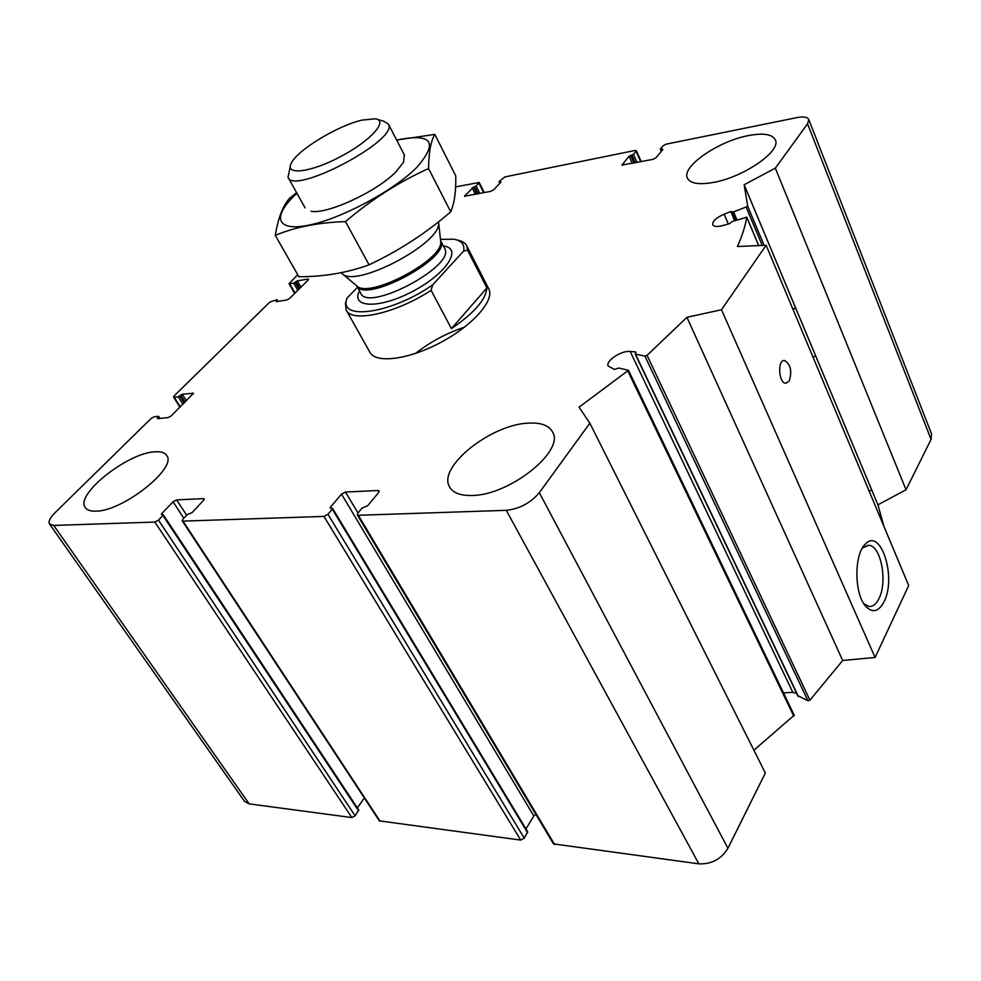 <?xml version="1.0" encoding="UTF-8"?>
<svg xmlns="http://www.w3.org/2000/svg" width="981" height="981" viewBox="0 0 981 981"><rect width="100%" height="100%" fill="white"/><g stroke="black" fill="none" stroke-linecap="round" stroke-linejoin="round"><path stroke-width="1.47" d="M477.097 194.042L473.59 187.052L476.116 186.059L479.206 182.454L455.613 186.917M297.721 274.717L289.027 283.681L293.724 283.153L297.39 280.836L307.801 279.082L308.549 279.229L308.132 280.088L289.628 298.445L286.697 300.002L276.262 301.658L276.801 299.794L269.934 301.976L174.115 395.944L173.551 397.072L174.201 397.244L178.211 396.802L182.27 394.227L193.478 393.234L171.197 415.932L168.009 417.624L157.463 418.654L158.37 416.324L154.36 416.729L151.209 418.397L54.887 512.867C50.019 517.784 48.228 521.487 49.504 523.964L53.722 525.436L154.851 522.064L158.468 520.126L162.907 515.466L163.226 514.706L161.35 514.485L161.669 513.725L173.036 501.794L176.617 499.893L203.325 498.642L204.097 498.924L203.496 500.408L192.153 512.56L187.285 514.559L182.858 519.28L182.233 520.837L182.993 521.119L323.951 516.411L327.948 514.277L332.301 509.151L332.547 508.366L330.119 508.035L330.376 507.251L341.535 494.142L345.484 492.033L378.041 490.525L379.144 490.941L378.678 492.45L367.605 505.828L362.087 508.048L357.758 513.247L357.268 514.841L358.359 515.27L506.282 510.328C519.574 508.857 530.586 502.971 539.329 492.683L589.851 423.203L579.084 407.189L628.465 370.291L618.803 368.034L614.486 369.432L608.195 366.072C605.314 360.983 621.414 350.315 630.182 351.468L635.627 351.946L635.516 354.19L644.897 356.103L647.068 355.343L686.933 317.317L721.489 309.738L766.124 245.25L737.405 246.525C742.176 236.029 745.278 226.268 746.737 217.23L732.488 221.399L729.447 223.668L722.752 225.581C717.197 227.028 713.837 226.709 712.697 224.649C712.427 221.166 716.24 217.684 724.137 214.201L730.808 211.602L733.543 211.871L747.755 206.415L744.15 184.747L775.321 168.143L807.571 123.79L808.785 119.535C807.584 116.997 803.586 116.359 796.78 117.634L666.173 144.158L663.046 145.826L660.458 148.94L662.837 149.504L656.044 157.696L652.88 159.388L621.942 165.053L629.079 156.286L633.456 154.373L636.08 151.282L636.313 150.657L635.087 150.473L504.847 176.923L499.182 181.424L500.997 182.012L493.737 189.787L490.807 191.344L464.516 196.2L473.59 187.052M49.577 524.062L244.465 801.293L249.149 803.868L351.848 817.565L355.11 815.824L358.739 809.975L163.226 514.706M357.366 807.903L364.331 797.97M182.233 520.837L379.377 820.864L520.703 840.079L524.271 838.179L527.68 831.79L332.547 508.366M525.963 828.945L533.823 815.996L341.535 494.142M535.859 814.34L533.823 815.996M357.268 514.841L553.48 843.905L698.877 863.844C711.532 864.322 721.219 859.123 727.939 848.271L765.327 773.003L589.851 423.203M753.911 750.232L794.205 715.186L628.465 370.291M796.731 693.469L792.795 692.316L783.5 692.917M798.056 695.799L807.915 700.692L809.901 700.164L842.679 660.483L686.933 317.317M842.679 660.483L875.101 657.466L721.489 309.738M884.065 601.696C878.522 612.07 872.256 613.444 865.279 605.804C854.157 593.015 854.12 554.535 865.119 544.357C880.484 526.552 896.916 577.343 884.065 601.696M789.19 381.057L785.879 383.252C778.62 383.559 777.185 359.671 784.506 360.468C790.674 364.27 792.231 371.125 789.19 381.057M875.101 657.466L908.7 585.51L766.124 245.25M883.93 526.392L877.934 504.81L744.15 184.747M877.934 504.81L906.039 489.777L775.321 168.143M906.039 489.777L931.067 439.39L931.533 433.872M869.117 491.052L871.741 490.01M712.513 182.589C742.507 177.819 781.268 151.417 775.419 140.075C772.599 134.262 763.672 132.754 748.65 135.537C718.73 140.957 681.623 166.378 687.313 177.929C689.876 183.361 698.276 184.906 712.513 182.589M95.868 511.162C122.821 511.371 177.561 467.79 166.696 455.54C164.82 452.633 160.896 451.395 154.912 451.824C127.971 452.621 74.863 494.473 85.261 507.533C87.002 510.132 90.534 511.334 95.868 511.162M472.168 495.479C509.433 495.38 564.774 451.162 552.671 432.204C549.017 425.325 540.69 422.308 527.717 423.167C490.537 424.798 437.551 467.042 449.47 486.723C452.83 492.879 460.396 495.797 472.168 495.479M457.195 240.051C462.112 240.921 465.325 242.908 466.809 245.998L488.869 289.052C494.743 300.529 472.56 325.68 440.236 342.7C407.998 359.868 375.331 363.755 369.8 352.093M415.429 353.467C430.291 341.891 446.649 333.123 464.516 327.176M862.434 547.999L868.786 545.301C880.926 545.387 887.817 581.819 878.976 598.594C876.217 604.149 872.882 606.785 868.97 606.479L863.844 603.769M792.893 309.125L795.652 307.96M792.955 309.297L795.714 308.132M812.955 357.01L815.677 355.882M357.476 287.298L347.127 297.991C337.231 321.179 391.235 314.018 432.719 284.833L463.694 250.94C464.773 244.453 461.462 240.541 453.725 239.192L440.444 239.389M466.809 245.998L467.594 250.278L463.694 250.94M432.719 284.833L431.088 290.327C395.907 313.528 351.198 323.252 346.134 309.898L345.447 303.264L347.127 297.991M467.594 250.278L486.907 287.936C485.84 299.659 474.007 313.221 451.407 328.61L486.907 287.936M431.088 290.327L451.407 328.61M361.695 120.16L375.404 118.787C388.648 120.626 370.683 140.798 340.665 156.58C310.744 172.546 284.686 175.66 291.222 163.361C296.826 150.473 337.096 125.911 361.695 120.16M377.427 119.363L383.534 121.129L388.415 124.109C399.39 139.658 293.282 195.844 288.034 177.254L290.315 166.23M438.544 221.829L438.605 222.761C441.867 242.908 355.944 288.402 342.283 273.748L341.204 272.706M296.581 192.619L289.199 198.616C282.638 206.39 278.003 218.653 275.293 235.379C295.232 227.028 318.629 222.429 345.471 221.608C371.419 199.56 399.12 181.865 428.562 168.548C428.722 152.546 430.806 141.166 434.816 134.397L396.643 140.025C432.167 132.938 438.826 142.11 416.618 167.579C393.197 191.099 340.015 219.352 307.826 225.36C275.269 231.737 272.093 215.697 296.961 193.294M404.331 154.912L403.534 162.27L395.65 172.141C376.263 191.92 326.82 214.655 311.026 211.246M434.816 134.397L455.748 175.869C456.14 191.123 454.461 203.104 450.708 211.81C425.999 233.196 398.789 250.866 369.064 264.809C347.225 272.792 323.828 276.765 298.874 276.752L275.293 235.379M428.562 168.548L450.708 211.81M345.471 221.608L369.064 264.809M295.06 293.061L289.751 283.816M297.819 290.315L293.724 283.153M299.009 289.137L295.158 282.393M299.818 288.34L295.955 281.596M301.008 287.151L297.39 280.836M308.279 279.928L307.801 279.082M277.598 301.437L276.949 300.321M180.308 406.882L174.201 397.244M182.932 404.282L178.211 396.802M184.207 403.019L179.768 395.981M185.151 402.087L180.712 395.049M186.427 400.824L182.27 394.227M193.331 393.896L192.803 393.062M157.855 418.605L157.438 417.967M159.339 418.47L158.407 417.011M249.149 803.868L53.722 525.436M351.848 817.565L154.851 522.064M355.11 815.824L158.468 520.126M358.58 810.858L162.907 515.466M162.245 514.596L161.669 513.725M183.827 518.25L173.036 501.794M186.66 515.233L176.617 499.893M204.011 499.709L203.325 498.642M380.199 821.342L182.993 521.119M520.703 840.079L323.951 516.411M524.271 838.179L327.948 514.277M527.582 832.697L332.301 509.151M330.953 508.219L330.376 507.251M357.967 513.002L345.484 492.033M378.948 492.082L378.041 490.525M554.645 844.604L358.359 515.27M698.877 863.844L506.282 510.328M727.939 848.271L539.329 492.683M793.85 716.253L627.938 371.235M792.795 692.316L630.182 351.468M635.982 352.706L635.627 351.946M798.46 696.645L635.516 354.19M807.915 700.692L644.897 356.103M809.901 700.164L647.068 355.343M758.681 245.581L746.737 217.23M728.319 223.987L724.137 214.201M734.671 220.664L730.808 211.602M732.267 211.822L735.848 220.259L732.341 211.921M736.952 219.891L733.543 211.871M762.249 245.422L746.333 207.531M764.089 245.336L747.755 206.415M931.067 439.39L807.571 123.79M661.672 150.915L660.986 149.357M662.604 149.786L662.298 149.087M622.592 165.311L622.175 164.391M632.304 163.447L629.079 156.286M634.057 163.104L630.636 155.464M635.332 162.846L631.911 155.206M637.098 162.503L633.456 154.373M640.765 161.779L636.08 151.282M500.089 182.981L499.525 181.828M465.276 196.372L464.835 195.501M475.442 194.373L472.155 187.812M478.188 193.833L474.681 186.831M479.844 193.502L476.116 186.059M483.694 192.742L478.9 183.128M443.363 246.023C462.836 247.997 447.029 273.184 413.492 290.952C380.113 309.003 350.303 308.218 359.475 290.903M440.555 240.357L440.702 241.682C443.535 259.732 369.285 299.046 356.961 286.023L356.606 285.729C364.233 304.318 451.75 257.549 440.653 240.823L438.605 222.761M440.592 240.701L444.724 248.659C455.993 265.839 367.409 312.731 360.714 293.147L356.961 286.023L342.283 273.748M294.656 293.466L289.027 283.681M278.04 301.375L277.169 299.867M179.977 407.213L173.551 397.072M159.964 418.409L158.689 416.422M798.068 696.289L635.161 353.957M758.73 245.569L746.725 217.095M878.4 506L744.481 185.63M931.643 434.154L808.785 119.535M661.28 151.381L660.348 149.247M641.231 161.681L636.313 150.657M499.795 183.3L499.035 181.755M484.283 192.632L479.206 182.454M784.506 360.468L783.807 360.53M862.581 547.741L865.119 544.357M868.786 545.301L867.376 545.313M449.47 486.723L449.887 487.459M346.403 310.388L370.095 352.62M288.218 177.573L305.091 207.923M388.415 124.109L404.528 155.28"/></g></svg>
